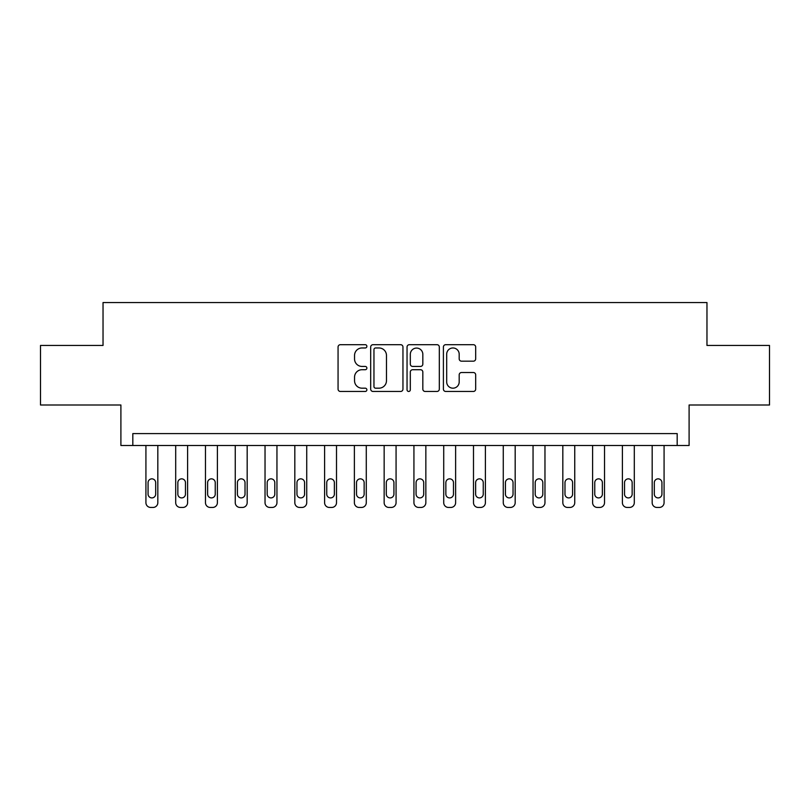 <?xml version="1.0" encoding="UTF-8"?>
<svg xmlns="http://www.w3.org/2000/svg" width="810" height="810" viewBox="0 0 810 810"><rect width="100%" height="100%" fill="white"/><g stroke="black" fill="none" stroke-linecap="round" stroke-linejoin="round"><path stroke-width="1.21" d="M366.879 346.326A1.64 1.64 0 0 0 365.249 344.685L340.402 344.685A2.339 2.339 0 0 0 338.064 347.024L338.064 389.124A2.339 2.339 0 0 0 340.402 391.463L365.249 391.463A1.64 1.64 0 0 0 366.879 389.823A1.64 1.64 0 0 0 365.249 388.182L362.029 388.182A7.482 7.482 0 0 1 354.547 380.7L354.547 377.197A7.482 7.482 0 0 1 362.029 369.714L365.249 369.714A1.64 1.64 0 0 0 366.879 368.074A1.64 1.64 0 0 0 365.249 366.434L362.029 366.434A7.482 7.482 0 0 1 354.547 358.951L354.547 355.448A7.482 7.482 0 0 1 362.029 347.966L365.249 347.966A1.64 1.64 0 0 0 366.879 346.326M473.344 361.179A2.339 2.339 0 0 0 475.683 358.84L475.683 347.024A2.339 2.339 0 0 0 473.344 344.685L445.743 344.685A2.339 2.339 0 0 0 443.404 347.024L443.404 389.124A2.339 2.339 0 0 0 445.743 391.463L473.344 391.463A2.339 2.339 0 0 0 475.683 389.124L475.683 374.858A2.339 2.339 0 0 0 473.344 372.519L461.528 372.519A2.339 2.339 0 0 0 459.189 374.858L459.189 381.925A6.257 6.257 0 0 1 452.942 388.182A6.257 6.257 0 0 1 446.685 381.925L446.685 354.223A6.257 6.257 0 0 1 452.942 347.966A6.257 6.257 0 0 1 459.189 354.223L459.189 358.84A2.339 2.339 0 0 0 461.528 361.179L473.344 361.179M677.18 445.5L689.097 445.5L689.097 405L769.5 405L769.5 345.445L706.968 345.445L706.968 302.555L103.032 302.555L103.032 345.445L40.5 345.445L40.5 405L120.903 405L120.903 445.5L677.18 445.5L677.18 433.593L132.82 433.593L132.82 445.5M402.955 347.024A2.339 2.339 0 0 0 400.616 344.685L373.025 344.685A2.339 2.339 0 0 0 370.686 347.024L370.686 389.124A2.339 2.339 0 0 0 373.025 391.463L400.616 391.463A2.339 2.339 0 0 0 402.955 389.124L402.955 347.024M409.384 344.685L436.975 344.685A2.339 2.339 0 0 1 439.314 347.024L439.314 389.124A2.339 2.339 0 0 1 436.975 391.463L425.169 391.463A2.339 2.339 0 0 1 422.83 389.124L422.83 372.053A2.339 2.339 0 0 0 420.491 369.714L412.654 369.714A2.339 2.339 0 0 0 410.316 372.053L410.316 389.823A1.64 1.64 0 0 1 408.685 391.463A1.64 1.64 0 0 1 407.045 389.823L407.045 347.024A2.339 2.339 0 0 1 409.384 344.685M375.597 347.966A1.64 1.64 0 0 0 373.957 349.596L373.957 386.552A1.64 1.64 0 0 0 375.597 388.182L378.989 388.182A7.482 7.482 0 0 0 386.471 380.7L386.471 355.448A7.482 7.482 0 0 0 378.989 347.966L375.597 347.966M422.83 354.334A6.257 6.257 0 0 0 416.573 348.077A6.257 6.257 0 0 0 410.316 354.334L410.316 364.095A2.339 2.339 0 0 0 412.654 366.434L420.491 366.434A2.339 2.339 0 0 0 422.83 364.095L422.83 354.334M157.828 445.5L157.828 502.676A4.769 4.769 0 0 1 153.07 507.445L150.68 507.445A4.769 4.769 0 0 1 145.922 502.676L145.922 445.5M155.682 494.1L155.682 482.669A3.807 3.807 0 0 0 151.875 478.852A3.807 3.807 0 0 0 148.068 482.669L148.068 494.1A3.807 3.807 0 0 0 151.875 497.907A3.807 3.807 0 0 0 155.682 494.1M187.606 445.5L187.606 502.676A4.769 4.769 0 0 1 182.847 507.445L180.468 507.445A4.769 4.769 0 0 1 175.699 502.676L175.699 445.5M185.47 494.1L185.47 482.669A3.807 3.807 0 0 0 181.653 478.852A3.807 3.807 0 0 0 177.846 482.669L177.846 494.1A3.807 3.807 0 0 0 181.653 497.907A3.807 3.807 0 0 0 185.47 494.1M217.394 445.5L217.394 502.676A4.769 4.769 0 0 1 212.625 507.445L210.246 507.445A4.769 4.769 0 0 1 205.477 502.676L205.477 445.5M215.247 494.1L215.247 482.669A3.807 3.807 0 0 0 211.43 478.852A3.807 3.807 0 0 0 207.623 482.669L207.623 494.1A3.807 3.807 0 0 0 211.43 497.907A3.807 3.807 0 0 0 215.247 494.1M247.171 445.5L247.171 502.676A4.769 4.769 0 0 1 242.403 507.445L240.023 507.445A4.769 4.769 0 0 1 235.254 502.676L235.254 445.5M245.025 494.1L245.025 482.669A3.807 3.807 0 0 0 241.218 478.852A3.807 3.807 0 0 0 237.401 482.669L237.401 494.1A3.807 3.807 0 0 0 241.218 497.907A3.807 3.807 0 0 0 245.025 494.1M276.949 445.5L276.949 502.676A4.769 4.769 0 0 1 272.18 507.445L269.801 507.445A4.769 4.769 0 0 1 265.032 502.676L265.032 445.5M274.803 494.1L274.803 482.669A3.807 3.807 0 0 0 270.996 478.852A3.807 3.807 0 0 0 267.178 482.669L267.178 494.1A3.807 3.807 0 0 0 270.996 497.907A3.807 3.807 0 0 0 274.803 494.1M306.727 445.5L306.727 502.676A4.769 4.769 0 0 1 301.968 507.445L299.578 507.445A4.769 4.769 0 0 1 294.82 502.676L294.82 445.5M304.58 494.1L304.58 482.669A3.807 3.807 0 0 0 300.773 478.852A3.807 3.807 0 0 0 296.956 482.669L296.956 494.1A3.807 3.807 0 0 0 300.773 497.907A3.807 3.807 0 0 0 304.58 494.1M336.504 445.5L336.504 502.676A4.769 4.769 0 0 1 331.746 507.445L329.356 507.445A4.769 4.769 0 0 1 324.597 502.676L324.597 445.5M334.368 494.1L334.368 482.669A3.807 3.807 0 0 0 330.551 478.852A3.807 3.807 0 0 0 326.744 482.669L326.744 494.1A3.807 3.807 0 0 0 330.551 497.907A3.807 3.807 0 0 0 334.368 494.1M366.282 445.5L366.282 502.676A4.769 4.769 0 0 1 361.523 507.445L359.144 507.445A4.769 4.769 0 0 1 354.375 502.676L354.375 445.5M364.146 494.1L364.146 482.669A3.807 3.807 0 0 0 360.328 478.852A3.807 3.807 0 0 0 356.522 482.669L356.522 494.1A3.807 3.807 0 0 0 360.328 497.907A3.807 3.807 0 0 0 364.146 494.1M396.07 445.5L396.07 502.676A4.769 4.769 0 0 1 391.301 507.445L388.921 507.445A4.769 4.769 0 0 1 384.153 502.676L384.153 445.5M393.923 494.1L393.923 482.669A3.807 3.807 0 0 0 390.106 478.852A3.807 3.807 0 0 0 386.299 482.669L386.299 494.1A3.807 3.807 0 0 0 390.106 497.907A3.807 3.807 0 0 0 393.923 494.1M425.847 445.5L425.847 502.676A4.769 4.769 0 0 1 421.078 507.445L418.699 507.445A4.769 4.769 0 0 1 413.93 502.676L413.93 445.5M423.701 494.1L423.701 482.669A3.807 3.807 0 0 0 419.894 478.852A3.807 3.807 0 0 0 416.077 482.669L416.077 494.1A3.807 3.807 0 0 0 419.894 497.907A3.807 3.807 0 0 0 423.701 494.1M455.625 445.5L455.625 502.676A4.769 4.769 0 0 1 450.856 507.445L448.477 507.445A4.769 4.769 0 0 1 443.718 502.676L443.718 445.5M453.478 494.1L453.478 482.669A3.807 3.807 0 0 0 449.671 478.852A3.807 3.807 0 0 0 445.854 482.669L445.854 494.1A3.807 3.807 0 0 0 449.671 497.907A3.807 3.807 0 0 0 453.478 494.1M485.403 445.5L485.403 502.676A4.769 4.769 0 0 1 480.644 507.445L478.254 507.445A4.769 4.769 0 0 1 473.496 502.676L473.496 445.5M483.256 494.1L483.256 482.669A3.807 3.807 0 0 0 479.449 478.852A3.807 3.807 0 0 0 475.632 482.669L475.632 494.1A3.807 3.807 0 0 0 479.449 497.907A3.807 3.807 0 0 0 483.256 494.1M515.18 445.5L515.18 502.676A4.769 4.769 0 0 1 510.421 507.445L508.032 507.445A4.769 4.769 0 0 1 503.273 502.676L503.273 445.5M513.044 494.1L513.044 482.669A3.807 3.807 0 0 0 509.227 478.852A3.807 3.807 0 0 0 505.42 482.669L505.42 494.1A3.807 3.807 0 0 0 509.227 497.907A3.807 3.807 0 0 0 513.044 494.1M544.968 445.5L544.968 502.676A4.769 4.769 0 0 1 540.199 507.445L537.82 507.445A4.769 4.769 0 0 1 533.051 502.676L533.051 445.5M542.822 494.1L542.822 482.669A3.807 3.807 0 0 0 539.004 478.852A3.807 3.807 0 0 0 535.197 482.669L535.197 494.1A3.807 3.807 0 0 0 539.004 497.907A3.807 3.807 0 0 0 542.822 494.1M574.746 445.5L574.746 502.676A4.769 4.769 0 0 1 569.977 507.445L567.597 507.445A4.769 4.769 0 0 1 562.828 502.676L562.828 445.5M572.599 494.1L572.599 482.669A3.807 3.807 0 0 0 568.782 478.852A3.807 3.807 0 0 0 564.975 482.669L564.975 494.1A3.807 3.807 0 0 0 568.782 497.907A3.807 3.807 0 0 0 572.599 494.1M604.523 445.5L604.523 502.676A4.769 4.769 0 0 1 599.754 507.445L597.375 507.445A4.769 4.769 0 0 1 592.606 502.676L592.606 445.5M602.377 494.1L602.377 482.669A3.807 3.807 0 0 0 598.57 478.852A3.807 3.807 0 0 0 594.753 482.669L594.753 494.1A3.807 3.807 0 0 0 598.57 497.907A3.807 3.807 0 0 0 602.377 494.1M634.301 445.5L634.301 502.676A4.769 4.769 0 0 1 629.532 507.445L627.153 507.445A4.769 4.769 0 0 1 622.394 502.676L622.394 445.5M632.154 494.1L632.154 482.669A3.807 3.807 0 0 0 628.347 478.852A3.807 3.807 0 0 0 624.53 482.669L624.53 494.1A3.807 3.807 0 0 0 628.347 497.907A3.807 3.807 0 0 0 632.154 494.1M664.078 445.5L664.078 502.676A4.769 4.769 0 0 1 659.32 507.445L656.93 507.445A4.769 4.769 0 0 1 652.171 502.676L652.171 445.5M661.932 494.1L661.932 482.669A3.807 3.807 0 0 0 658.125 478.852A3.807 3.807 0 0 0 654.318 482.669L654.318 494.1A3.807 3.807 0 0 0 658.125 497.907A3.807 3.807 0 0 0 661.932 494.1"/></g></svg>
